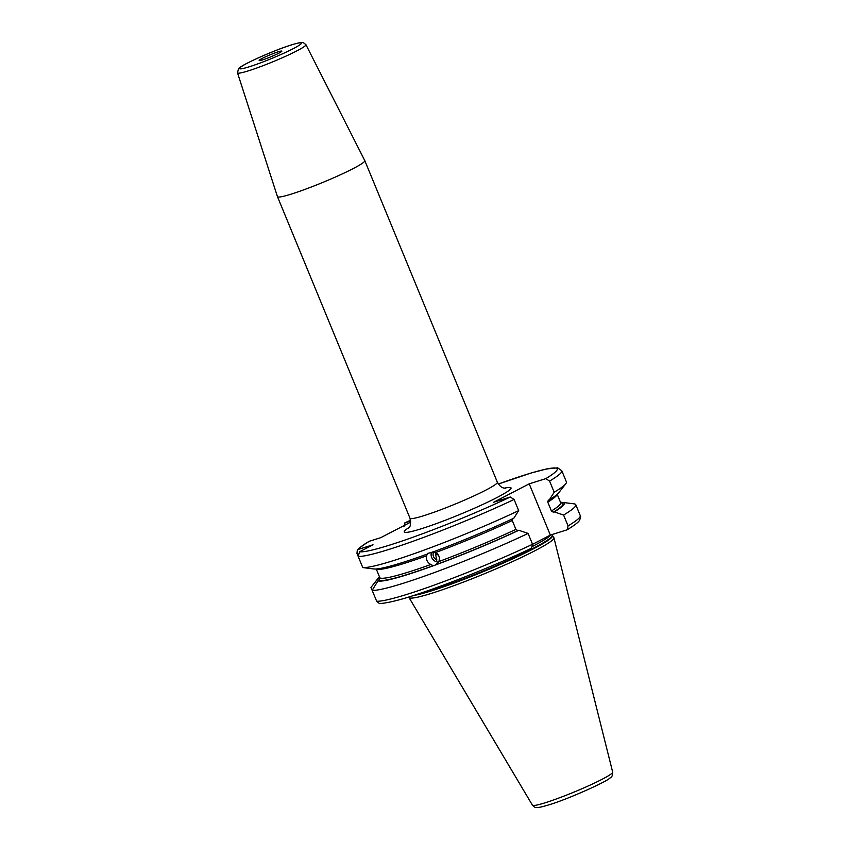 <?xml version="1.0" encoding="UTF-8"?>
<svg xmlns="http://www.w3.org/2000/svg" width="850" height="850" viewBox="0 0 850 850"><rect width="100%" height="100%" fill="white"/><g stroke="black" fill="none" stroke-linecap="round" stroke-linejoin="round"><path stroke-width="1.27" d="M376.252 568.99L379.918 577.894L379.132 580.253L377.984 580.847A101.118 8.808 -22.4 0 0 433.383 565.749L430.801 564.506C427.327 562.498 425.924 559.608 426.594 555.836L427.486 553.424L432.098 552.309A101.118 8.808 157.6 0 0 513.814 518.213L518.681 510.638L514.08 499.471L510.297 497.016L493.701 502.233L529.21 483.841L545.806 478.635L549.589 481.089L554.189 492.246L549.323 499.821L548.133 500.225M426.604 554.317A101.118 8.808 157.6 0 1 373.904 568.979L362.78 567.566L358.179 556.399L359.582 551.756L373.022 544.797L358.583 549.334A107.684 9.382 157.6 0 1 369.516 541.195L380.662 537.699L410.763 522.102M403.899 526.798L405.025 522.803L410.709 521.018M531.42 548.261L531.664 548.176C497.59 564.315 450.447 583.366 418.444 593.906C390.957 603.309 378.441 604.021 379.153 603.287L376.635 601.194L372.172 590.357A111.191 9.69 -22.4 0 0 528.084 533.428L532.546 544.276L531.42 548.261M432.608 551.979L435.774 552.479C439.067 554.763 440.098 557.791 438.855 561.563L435.253 565.059A101.118 8.808 -22.4 0 0 518.798 530.294L528.084 533.428M518.798 530.294L517.82 530.602L515.918 529.38L512.263 520.519L512.837 518.521M532.567 544.319L550.332 535.086L529.21 483.841M548.346 500.129L547.772 502.127L551.427 510.988L553.329 512.21L554.306 511.902A101.118 8.808 -22.4 0 0 562.679 502.414A101.118 8.808 -22.4 0 0 560.532 502.382M568.055 525.884A111.191 9.69 -22.4 0 0 580.253 515.557C580.933 516.152 580.656 517.809 579.413 520.519C578.977 521.114 578.117 523.048 567.332 529.688L568.055 525.884L563.593 515.036L554.306 511.902M566.929 529.879L550.332 535.086M361.569 564.634L356.968 553.477L357.287 550.226L358.583 549.334M369.516 541.195L369.112 541.376C363.258 544.818 359.316 547.772 357.287 550.226M404.791 522.899L405.025 522.803A107.684 9.382 -22.4 0 1 410.582 520.2L404.791 522.899M554.189 492.246A111.191 9.69 -22.4 0 0 565.76 483.777A111.191 9.69 -22.4 0 0 566.398 481.929L561.797 470.762A111.191 9.69 157.6 0 1 549.589 481.089M362.78 567.566A111.191 9.69 -22.4 0 0 518.681 510.638M375.434 598.273L370.961 587.435L377.368 579.371L379.589 577.968L379.504 576.884M377.984 580.847L372.172 590.357M565.76 483.777L558.716 492.798A101.118 8.808 157.6 0 1 549.323 499.821M436.167 564.474L435.763 564.74A99.726 8.691 157.6 0 0 517.82 530.602M379.525 576.927A101.118 8.808 -22.4 0 0 377.868 578.595A101.118 8.808 -22.4 0 0 377.368 579.371M563.593 515.036A111.191 9.69 -22.4 0 0 575.79 504.719A111.191 9.69 -22.4 0 0 574.037 503.848L562.679 502.414M435.253 565.059L433.383 565.749M408.892 596.966L408.935 597.316A78.381 6.832 -22.4 0 0 409.009 597.55A78.381 6.832 -22.4 0 0 432.044 593.183A78.381 6.832 157.6 0 0 511.158 562.201A78.381 6.832 157.6 0 0 553.934 537.816A78.381 6.832 157.6 0 0 553.828 537.593L552.362 535.67A77.754 6.779 157.6 0 1 511.211 559.544A77.754 6.779 157.6 0 1 431.545 590.824A77.754 6.779 -22.4 0 1 413.674 595.457M438.398 562.371L436.9 561.861L435.381 552.415L438.749 555.783M436.847 559.789A5.249 4.739 57 0 1 433.819 551.873M278.216 51.807A12.251 1.062 157.6 0 1 281.828 51.159A12.251 1.062 157.6 0 1 275.081 54.984A12.251 1.062 157.6 0 1 262.777 59.808A12.251 1.062 -22.4 0 1 259.186 60.499A12.251 1.062 -22.4 0 1 265.668 56.737A12.251 1.062 -22.4 0 1 278.216 51.807M364.799 160.629A47.239 4.122 157.6 0 1 364.809 160.661A47.239 4.122 157.6 0 1 339.299 175.281A47.239 4.122 157.6 0 1 291.359 194.076A47.239 4.122 -22.4 0 1 277.461 196.658A47.239 4.122 -22.4 0 1 277.451 196.637L237.511 72.856A36.996 3.219 157.6 0 0 248.402 70.848A36.996 3.219 157.6 0 0 286.046 56.089A36.996 3.219 157.6 0 0 305.915 44.657L364.799 160.629L497.356 482.237C501.691 489.526 504.826 487.719 505.591 488.251L505.58 488.251M435.391 553.116A5.769 2.582 173.3 0 0 437.973 554.699M436.9 561.861A7.002 6.322 57 0 1 431.46 552.341M359.582 551.756A107.684 9.382 -22.4 0 0 510.297 497.016M545.806 478.635A107.684 9.382 -22.4 0 0 498.323 484.043L531.08 473.025L546.454 468.966L557.696 467.84L561.797 470.762M409.084 527.489A57.736 5.036 -22.4 0 0 421.271 528.764A57.736 5.036 -22.4 0 0 490.461 500.809A57.736 5.036 -22.4 0 0 504.528 488.155M514.08 499.471A111.191 9.69 157.6 0 1 358.179 556.399M557.09 494.445A97.984 8.542 157.6 0 1 547.772 502.127M512.263 520.519A97.984 8.542 157.6 0 1 435.774 552.479M426.594 555.836A97.984 8.542 157.6 0 1 376.274 569.022M551.427 510.988A97.984 8.542 -22.4 0 0 560.702 502.786L557.218 494.328M438.855 561.563A97.984 8.542 -22.4 0 0 515.918 529.38M379.918 577.894A97.984 8.542 -22.4 0 0 430.801 564.506M379.642 577.511A99.726 8.691 -22.4 0 0 378.601 578.988M560.756 502.902A99.726 8.691 157.6 0 1 553.329 512.21M433.882 565.42A99.726 8.691 157.6 0 1 379.132 580.253M376.635 601.194A111.191 9.69 -22.4 0 0 532.546 544.276M550.853 534.916A77.679 6.768 157.6 0 1 532.865 546.231M417.987 594.054A77.679 6.768 -22.4 0 0 431.386 590.304A77.679 6.768 157.6 0 0 510.212 559.396A77.679 6.768 157.6 0 0 552.171 535.341L551.862 534.597M553.934 537.816L612.669 772.119A43.393 3.783 157.6 0 1 588.986 785.612A43.393 3.783 157.6 0 1 545.19 802.772A43.393 3.783 157.6 0 1 532.44 805.184L409.009 597.55M291.614 44.869A33.511 2.922 157.6 0 1 293.186 48.684A33.511 2.922 157.6 0 1 249.379 66.746A33.511 2.922 157.6 0 1 247.807 62.921A33.511 2.922 157.6 0 1 291.614 44.869M408.393 528.307C407.957 527.138 411.687 529.295 410.008 518.245A47.239 4.122 -22.4 0 0 423.906 515.663A47.239 4.122 -22.4 0 0 471.846 496.868A47.239 4.122 -22.4 0 0 497.356 482.237M377.868 578.595L372.077 586.001M580.253 515.557L575.79 504.719M612.669 772.119C612.818 775.285 611.862 777.282 609.811 778.09C607.973 781.012 568.916 798.904 548.834 804.865C538.804 807.904 537.285 807.585 536.403 807.5C535.436 807.787 534.119 807.011 532.44 805.184M237.511 72.856L238.446 68.882C238.999 65.949 273.264 50.469 291.89 44.752C304.098 41.193 301.824 42.819 303.354 42.649L305.915 44.657M410.008 518.245L277.461 196.658"/></g></svg>
